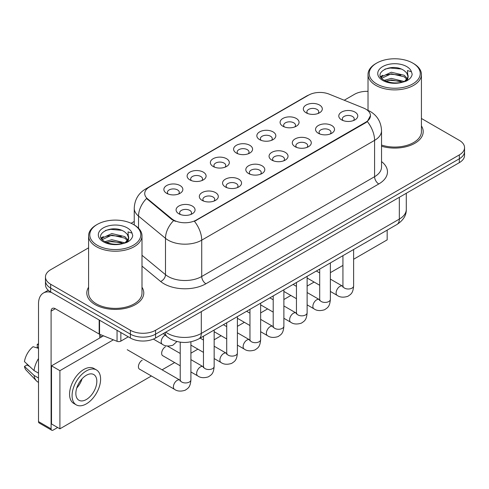 <?xml version="1.0" encoding="UTF-8"?>
<svg xmlns="http://www.w3.org/2000/svg" width="489" height="489" viewBox="0 0 489 489"><rect width="100%" height="100%" fill="white"/><g stroke="black" fill="none" stroke-linecap="round" stroke-linejoin="round"><path stroke-width="0.73" d="M282.868 126.217L282.868 126.217A9.493 5.483 180 0 1 282.868 118.466A9.493 5.483 180 0 1 296.291 118.466A9.493 5.483 180 0 1 296.291 126.217A9.493 5.483 180 0 1 282.868 126.217M294.739 126.944A5.935 3.423 0 0 0 295.515 125.245A5.935 3.423 0 0 0 293.773 122.825A5.935 3.423 0 0 0 287.312 122.085A5.935 3.423 0 0 0 283.644 125.245A5.935 3.423 0 0 0 284.427 126.944M259.622 139.634L259.622 139.634A9.493 5.483 180 0 1 259.622 131.883A9.493 5.483 180 0 1 273.051 131.883A9.493 5.483 180 0 1 273.051 139.634A9.493 5.483 180 0 1 259.622 139.634M271.493 140.361A5.935 3.423 0 0 0 272.269 138.668A5.935 3.423 0 0 0 270.533 136.248A5.935 3.423 0 0 0 264.066 135.502A5.935 3.423 0 0 0 260.405 138.668A5.935 3.423 0 0 0 261.181 140.361M236.376 153.057L236.376 153.057A9.493 5.483 180 0 1 236.376 145.306A9.493 5.483 180 0 1 249.806 145.306A9.493 5.483 180 0 1 249.806 153.057A9.493 5.483 180 0 1 236.376 153.057M248.247 153.784A5.935 3.423 0 0 0 249.023 152.085A5.935 3.423 0 0 0 247.287 149.665A5.935 3.423 0 0 0 240.82 148.919A5.935 3.423 0 0 0 237.159 152.085A5.935 3.423 0 0 0 237.935 153.784M213.137 166.474L213.137 166.474A9.493 5.483 180 0 1 213.137 158.723A9.493 5.483 180 0 1 226.56 158.723A9.493 5.483 180 0 1 226.56 166.474A9.493 5.483 180 0 1 213.137 166.474M225.001 167.201A5.935 3.423 0 0 0 225.784 165.508A5.935 3.423 0 0 0 224.041 163.082A5.935 3.423 0 0 0 217.574 162.342A5.935 3.423 0 0 0 213.913 165.508A5.935 3.423 0 0 0 214.689 167.201M189.891 179.897L189.891 179.897A9.493 5.483 180 0 1 189.891 172.146A9.493 5.483 180 0 1 203.32 172.146A9.493 5.483 180 0 1 203.32 179.897A9.493 5.483 180 0 1 189.891 179.897M201.761 180.624A5.935 3.423 0 0 0 202.538 178.925A5.935 3.423 0 0 0 200.802 176.505A5.935 3.423 0 0 0 194.335 175.759A5.935 3.423 0 0 0 190.673 178.925A5.935 3.423 0 0 0 191.45 180.624M166.645 193.314L166.645 193.314A9.493 5.483 180 0 1 166.645 185.563A9.493 5.483 180 0 1 180.074 185.563A9.493 5.483 180 0 1 180.074 193.314A9.493 5.483 180 0 1 166.645 193.314M178.516 194.041A5.935 3.423 0 0 0 179.292 192.348A5.935 3.423 0 0 0 177.556 189.921A5.935 3.423 0 0 0 171.089 189.182A5.935 3.423 0 0 0 167.427 192.348A5.935 3.423 0 0 0 168.204 194.041M306.108 112.794L306.108 112.794A9.493 5.483 180 0 1 306.108 105.043A9.493 5.483 180 0 1 319.537 105.043A9.493 5.483 180 0 1 319.537 112.794A9.493 5.483 180 0 1 306.108 112.794M317.978 113.521A5.935 3.423 0 0 0 318.755 111.828A5.935 3.423 0 0 0 317.019 109.408A5.935 3.423 0 0 0 310.552 108.662A5.935 3.423 0 0 0 306.89 111.828A5.935 3.423 0 0 0 307.667 113.521M318.321 133.265L318.321 133.265A9.493 5.483 180 0 1 318.321 125.514A9.493 5.483 180 0 1 331.744 125.514A9.493 5.483 180 0 1 331.744 133.265A9.493 5.483 180 0 1 318.321 133.265M330.191 133.992A5.935 3.423 0 0 0 330.967 132.299A5.935 3.423 0 0 0 329.231 129.872A5.935 3.423 0 0 0 322.764 129.133A5.935 3.423 0 0 0 319.097 132.299A5.935 3.423 0 0 0 319.879 133.992M295.075 146.688L295.075 146.688A9.493 5.483 180 0 1 295.075 138.931A9.493 5.483 180 0 1 308.504 138.931A9.493 5.483 180 0 1 308.504 146.688A9.493 5.483 180 0 1 295.075 146.688M306.945 147.409A5.935 3.423 0 0 0 307.722 145.716A5.935 3.423 0 0 0 305.986 143.295A5.935 3.423 0 0 0 299.519 142.55A5.935 3.423 0 0 0 295.857 145.716A5.935 3.423 0 0 0 296.634 147.409M271.835 160.105L271.835 160.105A9.493 5.483 180 0 1 271.835 152.354A9.493 5.483 180 0 1 285.258 152.354A9.493 5.483 180 0 1 285.258 160.105A9.493 5.483 180 0 1 271.835 160.105M283.699 160.832A5.935 3.423 0 0 0 284.482 159.133A5.935 3.423 0 0 0 282.74 156.712A5.935 3.423 0 0 0 276.273 155.973A5.935 3.423 0 0 0 272.611 159.133A5.935 3.423 0 0 0 273.388 160.832M248.589 173.522L248.589 173.522A9.493 5.483 180 0 1 248.589 165.771A9.493 5.483 180 0 1 262.012 165.771A9.493 5.483 180 0 1 262.012 173.522A9.493 5.483 180 0 1 248.589 173.522M260.46 174.249A5.935 3.423 0 0 0 261.236 172.556A5.935 3.423 0 0 0 259.5 170.135A5.935 3.423 0 0 0 253.033 169.39A5.935 3.423 0 0 0 249.366 172.556A5.935 3.423 0 0 0 250.148 174.249M225.343 186.945L225.343 186.945A9.493 5.483 180 0 1 225.343 179.194A9.493 5.483 180 0 1 238.773 179.194A9.493 5.483 180 0 1 238.773 186.945A9.493 5.483 180 0 1 225.343 186.945M237.214 187.672A5.935 3.423 0 0 0 237.99 185.973A5.935 3.423 0 0 0 236.254 183.552A5.935 3.423 0 0 0 229.787 182.813A5.935 3.423 0 0 0 226.126 185.973A5.935 3.423 0 0 0 226.902 187.672M202.098 200.362L202.098 200.362A9.493 5.483 180 0 1 202.098 192.611A9.493 5.483 180 0 1 215.527 192.611A9.493 5.483 180 0 1 215.527 200.362A9.493 5.483 180 0 1 202.098 200.362M213.968 201.089A5.935 3.423 0 0 0 214.744 199.396A5.935 3.423 0 0 0 213.008 196.975A5.935 3.423 0 0 0 206.541 196.23A5.935 3.423 0 0 0 202.88 199.396A5.935 3.423 0 0 0 203.656 201.089M178.858 213.785L178.858 213.785A9.493 5.483 180 0 1 178.858 206.034A9.493 5.483 180 0 1 192.281 206.034A9.493 5.483 180 0 1 192.281 213.785A9.493 5.483 180 0 1 178.858 213.785M190.728 214.512A5.935 3.423 0 0 0 191.505 212.813A5.935 3.423 0 0 0 189.763 210.392A5.935 3.423 0 0 0 183.302 209.653A5.935 3.423 0 0 0 179.634 212.813A5.935 3.423 0 0 0 180.417 214.512M341.566 119.848L341.566 119.848A9.493 5.483 180 0 1 341.566 112.091A9.493 5.483 180 0 1 354.99 112.091A9.493 5.483 180 0 1 354.99 119.848A9.493 5.483 180 0 1 341.566 119.848M353.431 120.569A5.935 3.423 0 0 0 354.213 118.876A5.935 3.423 0 0 0 352.471 116.455A5.935 3.423 0 0 0 346.004 115.71A5.935 3.423 0 0 0 342.343 118.876A5.935 3.423 0 0 0 343.119 120.569M363.633 108.075A16.021 9.248 180 0 1 365.772 109.114A16.021 9.248 180 0 1 370.466 115.655A16.021 9.248 180 0 1 365.772 122.195L196.266 220.056A16.021 9.248 180 0 1 171.816 218.821L147.623 198.876A16.021 9.248 180 0 1 144.726 193.571A16.021 9.248 180 0 1 149.42 187.03L308.571 95.147A16.021 9.248 180 0 1 329.085 94.114L363.633 108.075M88.588 287.251A28.478 16.443 0 0 0 86.81 292.972A28.478 16.443 0 0 0 95.153 304.598A28.478 16.443 0 0 0 126.193 308.162A28.478 16.443 0 0 0 143.772 292.972A28.478 16.443 0 0 0 141.993 287.251A28.478 16.443 0 0 1 143.772 292.972A28.478 16.443 0 0 1 126.193 308.162A28.478 16.443 0 0 1 95.153 304.598A28.478 16.443 0 0 1 86.81 292.972A28.478 16.443 0 0 1 88.588 287.251M370.466 115.655L367.325 121.547L365.772 122.672L194.463 221.346A20.77 11.993 60 0 1 201.725 240.166A23.735 13.704 180 0 1 168.155 240.166A23.735 13.704 180 0 1 165.496 238.332L138.54 216.107A23.735 13.704 180 0 1 134.249 208.247L134.249 224.946M88.588 247.825L50.679 269.714A17.8 10.275 0 0 0 45.465 276.982L45.465 284.732A17.8 10.275 0 0 0 50.679 292L130.398 338.027L130.398 334.152A17.8 10.275 0 0 0 155.569 334.152L459.336 158.772A17.8 10.275 0 0 0 464.55 151.504A17.8 10.275 0 0 1 459.336 158.772L155.569 334.152A17.8 10.275 0 0 1 130.398 334.152L50.679 288.125L130.398 334.152L130.398 330.277A17.8 10.275 0 0 0 155.569 330.277L459.336 154.897A17.8 10.275 0 0 0 464.55 147.629A17.8 10.275 0 0 0 459.336 140.361L421.426 118.472M45.465 280.857A17.8 10.275 0 0 0 50.679 288.125A17.8 10.275 0 0 1 45.465 280.857M175.417 221.346L171.816 219.524L146.547 198.485A20.77 13.888 129.5 0 0 138.54 216.107L138.54 228.222M381.536 146.217A28.478 16.443 0 0 0 423.205 131.645A28.478 16.443 0 0 0 421.426 125.924A28.478 16.443 0 0 1 423.205 131.645A28.478 16.443 0 0 1 381.536 146.217M368.021 91.345A17.8 10.275 0 0 0 354.446 94.34L344.232 100.233M134.249 221.468L131.113 223.277M45.465 276.982A17.8 10.275 0 0 0 50.679 284.25L130.398 330.277M130.398 338.027A17.8 10.275 0 0 0 155.569 338.027L459.336 162.648A17.8 10.275 0 0 0 464.55 155.38L464.55 147.629M120.85 332.514L120.85 341.114L128.301 336.817M51.565 292.514A23.735 13.704 -120 0 0 43.429 293.009A23.735 13.704 -120 0 0 38.509 303.871L38.509 421.597L51.1 428.865L51.1 311.138A5.935 3.423 60 0 1 52.329 308.425A5.935 3.423 60 0 1 55.294 308.718L99.163 334.048L99.163 319.995M51.1 428.865A2.965 1.711 120 0 0 51.712 430.222L39.126 422.961A2.965 1.711 -60 0 1 38.509 421.597M51.712 430.222A2.965 1.711 120 0 0 53.197 430.075L57.641 427.508M99.768 337.978L99.768 334.323M120.85 341.114A2.965 1.711 180 0 1 117.054 341.31L99.56 334.238A2.965 1.711 180 0 1 99.163 334.048M381.536 145.05A26.699 15.416 0 0 0 421.426 131.645L421.426 74.475A26.699 15.416 0 0 0 413.602 63.576L412.765 63.087A25.514 14.731 0 0 0 376.683 63.087A25.514 14.731 0 0 0 376.683 83.925A25.514 14.731 0 0 0 412.765 83.925A25.514 14.731 0 0 0 412.765 63.087L413.602 63.576M376.683 63.087L375.845 63.576A26.699 15.416 0 0 0 368.021 74.475A26.699 15.416 0 0 0 375.845 85.373A26.699 15.416 0 0 0 404.941 88.717A26.699 15.416 0 0 0 421.426 74.475M407.942 77.335L408.138 76.412A13.411 7.745 0 0 0 406.622 72.837L404.22 70.648C391.854 61.901 371.255 73.313 383.969 80.098C389.165 82.91 395.301 83.631 402.38 82.25L406.145 81.156C409.77 79.297 411.775 76.975 412.172 74.194L411.432 71.785L407.465 70.544L407.936 77.335L404.66 81.284M384.366 80.33L391.249 78.387L404.348 81.51M400.888 81.253L390.198 80.337L385.949 81.107L391.249 79.921L402.857 82.146M381.365 77.843L381.768 76.681L391.249 72.231L404.207 75.263L407.325 78.503M381.732 78.283L391.249 73.772L404.207 76.797L406.805 79.236M406.622 72.837L408.126 76.596M408.138 76.791L407.679 79.151L406.646 80.893M380.595 76.547L382.863 75.275M384.941 69.102L390.198 68.032L401.023 68.986M380.882 77.121L381.836 76.559M385.931 74.958L390.198 74.187L400.888 75.104M97.25 224.42L96.412 224.903A26.699 15.416 0 0 0 88.588 235.802L88.588 292.972A26.699 15.416 0 0 0 96.412 303.871A26.699 15.416 0 0 0 125.508 307.214A26.699 15.416 0 0 0 141.993 292.972L141.993 235.802A26.699 15.416 0 0 0 134.175 224.903L133.332 224.42A25.514 14.731 0 0 0 97.25 224.42A25.514 14.731 0 0 0 97.25 245.252A25.514 14.731 0 0 0 133.332 245.252A25.514 14.731 0 0 0 133.332 224.42L134.175 224.903M88.588 235.802A26.699 15.416 0 0 0 96.412 246.701A26.699 15.416 0 0 0 125.508 250.044A26.699 15.416 0 0 0 141.993 235.802M128.509 238.663L128.705 237.74A13.411 7.745 0 0 0 127.189 234.164L124.787 231.975C112.427 223.228 91.822 234.641 104.542 241.425C109.732 244.237 115.869 244.958 122.947 243.583L126.712 242.483C130.337 240.625 132.348 238.302 132.745 235.521L132.006 233.112L128.039 231.872L128.503 238.663L125.233 242.611M104.939 241.658L111.822 239.714L124.915 242.837M121.455 242.587L110.765 241.67L106.516 242.434L111.822 241.248L123.43 243.473M101.932 239.17L102.335 238.009L111.822 233.559L124.774 236.59L127.892 239.836M102.299 239.616L111.822 235.099L124.774 238.125L127.378 240.564M127.189 234.164L128.699 237.923M128.705 238.229L128.246 240.478L127.213 242.226M101.162 237.874L103.436 236.603M105.508 230.429L110.765 229.359L121.59 230.319M101.449 238.455L102.403 237.886M106.498 236.291L110.765 235.515L121.455 236.431M142.226 360.167A5.342 3.081 120 0 0 142.189 360.191A5.342 3.081 120 0 0 138.699 364.898A5.342 3.081 120 0 0 139.518 369.177A5.342 3.081 120 0 0 139.872 369.336M165.471 346.75A5.342 3.081 120 0 0 165.429 346.774A5.342 3.081 120 0 0 161.945 351.481A5.342 3.081 120 0 0 162.758 355.76A5.342 3.081 120 0 0 163.118 355.913M353.62 259.249L387.172 239.873L387.172 230.13M113.369 339.818L59.909 370.68L59.909 428.816L151.407 375.992M162.085 369.825L174.646 362.575M190.912 353.186L197.892 349.152M214.151 339.763L221.138 335.735M237.397 326.346L244.384 322.312M260.643 312.923L267.624 308.895M283.883 299.506L290.869 295.472M307.129 286.089L314.115 282.055M330.375 272.666L342.936 265.411M103.497 335.827L51.516 365.839L51.516 423.975L59.909 428.816M59.909 370.68L51.516 365.839M364.586 243.167A20.171 11.65 120 0 0 365.772 242.538A20.171 11.65 120 0 0 366.964 241.798M86.345 399.507A14.835 8.564 120 0 0 96.033 386.438A14.835 8.564 120 0 0 93.76 374.55A14.835 8.564 120 0 0 86.345 375.283A14.835 8.564 120 0 0 76.651 388.358A14.835 8.564 120 0 0 78.925 400.24A14.835 8.564 120 0 0 86.345 399.507M76.755 388.009A14.835 8.564 120 0 0 82.079 378.786M38.509 344.653L37.256 344.268L37.256 347.251L38.509 347.979M96.431 369.922L93.912 368.474A20.171 11.65 120 0 0 83.827 369.47A20.171 11.65 120 0 0 70.648 387.245A20.171 11.65 120 0 0 73.735 403.413L76.253 404.868A20.171 11.65 120 0 0 86.345 403.865A20.171 11.65 120 0 0 99.524 386.09A20.171 11.65 120 0 0 96.431 369.922A20.171 11.65 120 0 0 86.345 370.925A20.171 11.65 120 0 0 73.161 388.7A20.171 11.65 120 0 0 76.253 404.868M38.509 358.523A19.578 11.302 120 0 0 34.059 370.589L24.45 361.603A15.428 8.906 120 0 1 33.056 346.695L38.509 348.345M38.509 373.162L34.059 370.589M29.646 366.469L27.029 364.959L24.45 366.444L34.059 375.436L38.509 378.003M34.059 375.436A19.578 11.302 120 0 0 36.473 380.9A19.578 11.302 120 0 0 37.953 382.068L38.509 382.392M38.509 343.92A15.428 8.906 120 0 0 37.256 344.268M24.45 366.444A15.428 8.906 120 0 0 26.272 370.283L36.473 380.9M196.266 220.056L196.266 220.533M171.816 218.821L171.816 219.524M147.623 198.876L147.623 199.579M365.772 122.195L365.772 122.672M381.536 161.578A29.67 17.127 180 0 1 378.779 183.968L205.918 283.767A5.935 3.423 60 0 1 201.725 276.499L374.586 176.7A23.735 13.704 0 0 0 381.536 167.012L381.536 130.673A23.735 13.704 180 0 1 374.586 140.361A20.77 11.993 -120 0 0 367.325 121.547M205.918 283.767A29.67 17.127 180 0 1 163.962 283.767A29.67 17.127 180 0 1 160.636 281.481L141.993 266.108M173.589 220.625A20.77 13.888 129.5 0 0 165.496 238.332L165.496 274.671A23.735 13.704 0 0 0 168.155 276.499A23.735 13.704 0 0 0 201.725 276.499L201.725 240.166L374.586 140.361L374.586 176.7A5.935 3.423 60 0 0 378.779 183.968M381.536 130.673C381.133 122.14 377.386 115.74 370.283 111.48L367.288 110.019A20.77 9.725 112 0 0 367.007 109.915M147.654 188.241A20.77 11.993 -120 0 0 145.502 189.054C138.405 193.314 134.652 199.714 134.249 208.247M145.502 189.054L306.823 95.917A20.77 11.993 60 0 1 308.394 95.245M155.569 330.277L155.569 338.027M459.336 154.897L459.336 162.648M50.679 284.25L50.679 292M141.993 255.289L165.496 274.671A5.935 3.967 -50.5 0 1 160.636 281.481M165.771 332.135A23.735 13.704 0 0 0 167.739 333.425A23.735 13.704 0 0 0 201.303 333.425L399.336 219.09A23.735 13.704 0 0 0 406.292 209.402C406.463 215.288 403.327 220.331 396.879 224.524L198.846 338.859A11.864 6.852 60 0 0 201.303 333.425L201.303 311.621M399.336 197.287L399.336 219.09A11.864 6.852 60 0 1 396.879 224.524M165.123 332.514A11.864 7.94 129.5 0 0 167.25 336.823L163.302 333.565M353.62 249.5L353.62 285.924A5.342 3.081 180 0 1 351.811 288.235A5.342 3.081 180 0 1 344.5 288.107A5.342 3.081 180 0 1 342.936 285.924L342.765 287.08L343.241 286.682M353.62 285.924C353.009 293.455 350.839 294.262 347.856 296.316C343.443 297.679 339.898 297.373 337.214 295.393A5.342 3.081 -60 0 1 336.395 291.114A5.342 3.081 -60 0 1 339.886 286.407A5.342 3.081 -60 0 1 340.124 286.279A5.342 3.081 -60 0 1 342.557 286.144L342.923 286.334M330.375 262.923L330.375 299.341A5.342 3.081 180 0 1 328.565 301.658A5.342 3.081 180 0 1 321.255 301.524A5.342 3.081 180 0 1 319.696 299.341L319.519 300.497L320.002 300.099M330.375 299.341C329.769 306.872 327.593 307.679 324.61 309.733C320.203 311.102 316.652 310.79 313.975 308.816A5.342 3.081 -60 0 1 313.156 304.531A5.342 3.081 -60 0 1 316.64 299.83A5.342 3.081 -60 0 1 316.878 299.702A5.342 3.081 -60 0 1 319.311 299.561L319.678 299.757M307.129 276.34L307.129 312.764A5.342 3.081 180 0 1 305.319 315.075A5.342 3.081 180 0 1 298.015 314.94A5.342 3.081 180 0 1 296.45 312.764L296.279 313.914L296.756 313.522M307.129 312.764C306.524 320.295 304.354 321.096 301.371 323.156C296.957 324.519 293.412 324.213 290.729 322.233A5.342 3.081 -60 0 1 289.91 317.954A5.342 3.081 -60 0 1 293.4 313.247A5.342 3.081 -60 0 1 293.632 313.119A5.342 3.081 -60 0 1 296.065 312.984L296.432 313.174M283.883 289.757L283.883 326.181A5.342 3.081 180 0 1 282.08 328.498A5.342 3.081 180 0 1 274.769 328.363A5.342 3.081 180 0 1 273.204 326.181L273.033 327.337L273.51 326.939M283.883 326.181C283.278 333.712 281.108 334.519 278.125 336.573C273.712 337.942 270.166 337.63 267.483 335.65A5.342 3.081 -60 0 1 266.664 331.371A5.342 3.081 -60 0 1 270.154 326.67A5.342 3.081 -60 0 1 270.393 326.542A5.342 3.081 -60 0 1 272.825 326.401L273.192 326.597M260.643 303.18L260.643 339.604A5.342 3.081 180 0 1 258.834 341.915A5.342 3.081 180 0 1 251.523 341.78A5.342 3.081 180 0 1 249.958 339.604L249.787 340.754L250.27 340.362M260.643 339.604C260.032 347.135 257.862 347.936 254.879 349.996C250.472 351.359 246.921 351.053 244.237 349.073A5.342 3.081 -60 0 1 243.424 344.794A5.342 3.081 -60 0 1 246.908 340.087A5.342 3.081 -60 0 1 247.147 339.959A5.342 3.081 -60 0 1 249.579 339.824L249.946 340.014M51.1 311.138L55.294 308.718M99.56 320.222L99.56 334.238M117.054 341.31L117.054 330.319M411.432 71.785A16.974 9.798 0 0 0 406.726 66.577A16.974 9.798 0 0 0 382.722 66.577A16.974 9.798 0 0 0 382.722 80.434A16.974 9.798 0 0 0 402.38 82.25M404.495 81.718A13.411 7.745 0 0 0 408.113 76.852M132.006 233.112A16.974 9.798 0 0 0 127.293 227.905A16.974 9.798 0 0 0 103.289 227.905A16.974 9.798 0 0 0 103.289 241.762A16.974 9.798 0 0 0 122.947 243.583M125.068 243.045A13.411 7.745 0 0 0 128.686 238.18M237.397 316.597L237.397 353.021A5.342 3.081 180 0 1 235.588 355.338A5.342 3.081 180 0 1 228.284 355.203A5.342 3.081 180 0 1 226.719 353.021L226.548 354.177L227.024 353.779M237.397 353.021C236.792 360.552 234.622 361.359 231.639 363.413C227.226 364.776 223.681 364.47 220.997 362.49A5.342 3.081 -60 0 1 220.178 358.211A5.342 3.081 -60 0 1 223.669 353.504A5.342 3.081 -60 0 1 223.901 353.376A5.342 3.081 -60 0 1 226.334 353.241L226.7 353.437M214.151 330.02L214.151 366.444A5.342 3.081 180 0 1 212.342 368.755A5.342 3.081 180 0 1 205.038 368.62A5.342 3.081 180 0 1 203.473 366.444L203.302 367.594L203.779 367.202M214.151 366.444C213.546 373.975 211.376 374.776 208.393 376.836C203.98 378.199 200.435 377.893 197.752 375.913A5.342 3.081 -60 0 1 196.933 371.634A5.342 3.081 -60 0 1 200.423 366.927A5.342 3.081 -60 0 1 200.661 366.799A5.342 3.081 -60 0 1 203.094 366.664L203.455 366.854M190.912 341.811L190.912 379.861A5.342 3.081 180 0 1 189.102 382.172A5.342 3.081 180 0 1 181.792 382.043A5.342 3.081 180 0 1 180.227 379.861L180.056 381.017L180.533 380.619M190.912 379.861C190.3 387.392 188.131 388.199 185.148 390.253C180.741 391.616 177.189 391.31 174.506 389.33A5.342 3.081 -60 0 1 173.687 385.051A5.342 3.081 -60 0 1 177.177 380.344A5.342 3.081 -60 0 1 177.415 380.216A5.342 3.081 -60 0 1 179.848 380.081L180.215 380.277M165.209 335.136L165.209 335.136A5.342 3.081 -60 0 0 164.97 335.265A5.342 3.081 -60 0 0 161.48 339.971A5.342 3.081 -60 0 0 162.299 344.25L153.381 339.103M306.823 95.917L310.631 94.145M367.288 110.019L366.976 109.891M198.846 338.859C189.298 343.657 179.744 343.657 170.196 338.859L167.25 336.823M406.292 209.402L406.292 193.277M337.214 295.393L330.375 291.444M319.696 285.276L307.129 278.021M342.936 255.668L342.936 285.924M342.557 286.144L330.375 279.109M319.696 272.941L316.352 271.016M313.975 308.816L307.129 304.861M296.45 298.693L283.883 291.444M319.696 269.084L319.696 299.341M319.311 299.561L307.129 292.532M296.45 286.365L293.107 284.433M290.729 322.233L283.883 318.284M273.204 312.116L260.643 304.861M296.45 282.508L296.45 312.764M296.065 312.984L283.883 305.949M273.204 299.781L269.867 297.856M267.483 335.65L260.643 331.701M249.958 325.533L237.397 318.284M273.204 295.924L273.204 326.181M272.825 326.401L260.643 319.372M249.958 313.204L246.621 311.273M244.237 349.073L237.397 345.124M226.719 338.956L214.151 331.701M249.958 309.348L249.958 339.604M249.579 339.824L237.397 332.789M226.719 326.621L223.375 324.696M43.429 293.009L48.228 290.234M368.021 110.331L368.021 74.475M220.997 362.49L214.151 358.541M203.473 352.373L190.912 345.124M226.719 322.764L226.719 353.021M226.334 353.241L214.151 346.212M203.473 340.044L200.135 338.113M197.752 375.913L190.912 371.964M180.227 365.796L162.446 355.527M203.473 336.188L203.473 366.444M203.094 366.664L190.912 359.629M180.227 353.461L167.342 346.023M174.506 389.33L139.206 368.95M180.227 342.166L180.227 379.861M179.848 380.081L127.232 349.708M99.768 335.564L101.865 336.768M162.299 344.25C164.927 346.224 168.479 346.53 172.941 345.173L176.939 341.536"/></g></svg>
